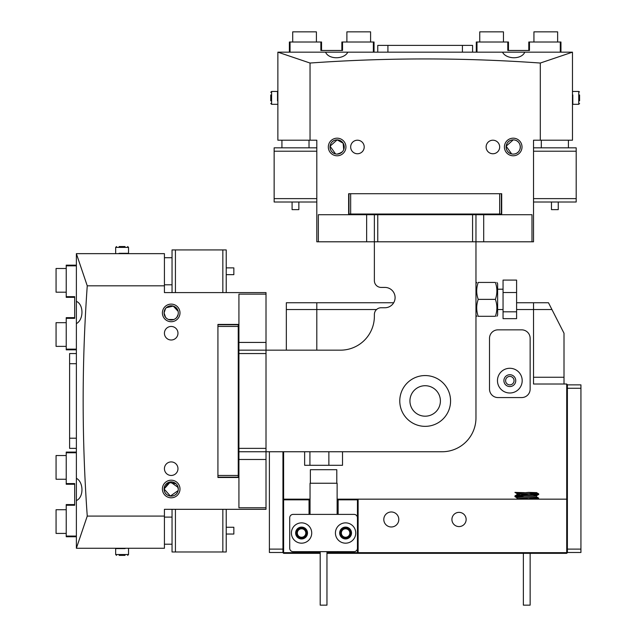 <?xml version="1.0" encoding="UTF-8"?>
<svg xmlns="http://www.w3.org/2000/svg" width="637" height="637" viewBox="0 0 637 637"><rect width="100%" height="100%" fill="white"/><g stroke="black" fill="none" stroke-linecap="round" stroke-linejoin="round"><path stroke-width="0.96" d="M497.465 380.639A12.358 12.358 0 0 1 509.823 368.282A12.358 12.358 0 0 1 522.189 380.639A12.358 12.358 0 0 1 509.823 392.997A12.358 12.358 0 0 1 497.465 380.639M515.755 380.639A5.924 5.924 0 0 0 509.823 374.715A5.924 5.924 0 0 0 503.899 380.639A5.924 5.924 0 0 0 509.823 386.563A5.924 5.924 0 0 0 515.755 380.639M489.511 389.103A8.464 8.464 0 0 0 497.975 397.568L521.679 397.568A8.464 8.464 0 0 0 530.143 389.103L530.143 338.311A8.464 8.464 0 0 0 521.679 329.847L497.975 329.847A8.464 8.464 0 0 0 489.511 338.311L489.511 389.103L489.511 338.311A8.464 8.464 0 0 1 497.975 329.847L521.679 329.847A8.464 8.464 0 0 1 530.143 338.311L530.143 389.103A8.464 8.464 0 0 1 521.679 397.568L497.975 397.568A8.464 8.464 0 0 1 489.511 389.103M384.939 287.422L381.149 287.422A6.776 6.776 0 0 1 374.373 280.654L374.373 241.797L475.966 241.797L475.966 417.888A33.865 33.865 0 0 1 442.102 451.752L266.011 451.752L266.011 350.159L340.508 350.159A33.865 33.865 0 0 0 374.373 316.302L374.373 314.519A6.776 6.776 0 0 1 381.149 307.743L384.939 307.743A10.16 10.16 0 0 0 395.099 297.583A10.16 10.16 0 0 0 384.939 287.422A10.16 10.16 0 0 1 393.682 302.75L286.332 302.75L286.332 309.526L316.804 309.526L316.804 350.159L316.804 302.75L316.804 309.526L376.571 309.526M425.166 426.352A25.4 25.4 0 0 0 450.566 400.96A25.4 25.4 0 0 0 425.166 375.559A25.4 25.4 0 0 0 399.773 400.96A25.4 25.4 0 0 0 425.166 426.352M366.641 241.797L366.641 214.709L374.373 214.709L374.373 241.797L316.804 241.797L316.804 140.212L277.867 140.212L277.867 52.17L572.472 52.17L572.472 140.212L533.527 140.212L533.527 241.797L475.966 241.797L475.966 283.704L476.699 282.438L475.966 282.438M377.757 214.709L472.574 214.709L472.574 241.797L377.757 241.797L377.757 214.709L374.373 214.709M366.641 214.709L318.357 214.709L318.357 241.797M472.574 214.709L475.966 214.709L475.966 241.797M531.983 241.797L531.983 214.709L475.966 214.709M266.011 459.484L238.923 459.484L238.923 451.752L266.011 451.752L266.011 509.321L164.426 509.321L164.426 548.258L76.376 548.258L76.376 253.653L164.426 253.653L164.426 292.598L266.011 292.598L266.011 350.159L238.923 350.159L238.923 448.368L266.011 448.368L266.011 353.551L238.923 353.551M238.923 459.484L238.923 507.769L266.011 507.769M238.923 451.752L238.923 448.368M266.011 294.143L238.923 294.143L238.923 350.159M551.929 309.526L564.008 333.231L564.008 377.255L533.527 377.255L533.527 309.526L551.929 309.526L548.481 302.75L533.527 302.75L533.527 309.526L516.599 309.526M533.527 377.255L533.527 384.023L564.008 384.023L564.008 377.255M282.947 552.494L269.395 552.494L269.395 549.11L282.947 549.11M269.395 451.752L269.395 549.11M567.392 552.494L580.936 552.494L580.936 549.11L567.392 549.11M567.392 388.259L580.936 388.259L580.936 549.11M580.936 388.259L580.936 384.867L567.392 384.867M326.964 551.65L326.964 605.15L320.196 605.15L320.196 551.65M310.036 514.393L310.036 483.244L337.124 483.244L337.124 514.393M310.37 483.244L310.37 469.7L336.79 469.7L336.79 483.244M530.143 553.338L530.143 605.15L523.367 605.15L523.367 553.338M345.588 522.866A10.16 10.16 0 0 0 335.428 533.026A10.16 10.16 0 0 0 345.588 543.178A10.16 10.16 0 0 0 355.749 533.026A10.16 10.16 0 0 0 345.588 522.866M301.572 522.866A10.16 10.16 0 0 0 291.412 533.026A10.16 10.16 0 0 0 301.572 543.178A10.16 10.16 0 0 0 311.724 533.026A10.16 10.16 0 0 0 301.572 522.866M301.572 538.95A5.924 5.924 0 0 1 295.64 533.026A5.924 5.924 0 0 1 301.572 527.094A5.924 5.924 0 0 1 307.496 533.026A5.924 5.924 0 0 1 301.572 538.95M345.588 538.95A5.924 5.924 0 0 1 339.664 533.026A5.924 5.924 0 0 1 345.588 527.094A5.924 5.924 0 0 1 351.513 533.026A5.924 5.924 0 0 1 345.588 538.95M357.445 517.785A3.384 3.384 0 0 0 354.053 514.393L293.1 514.393A3.384 3.384 0 0 0 289.716 517.785L289.716 548.258A3.384 3.384 0 0 0 293.1 551.65L354.053 551.65A3.384 3.384 0 0 0 357.445 548.258M466.141 519.473A7.111 7.111 0 0 0 459.03 512.363A7.111 7.111 0 0 0 451.92 519.473A7.111 7.111 0 0 0 459.03 526.584A7.111 7.111 0 0 0 466.141 519.473M398.81 519.473A7.509 7.509 0 0 0 391.309 511.973A7.509 7.509 0 0 0 383.8 519.473A7.509 7.509 0 0 0 391.309 526.982A7.509 7.509 0 0 0 398.81 519.473M440.406 400.96A15.24 15.24 0 0 0 425.166 385.719A15.24 15.24 0 0 0 409.933 400.96A15.24 15.24 0 0 0 425.166 416.192A15.24 15.24 0 0 0 440.406 400.96M399.773 400.96A25.4 25.4 0 0 0 425.166 426.352A25.4 25.4 0 0 0 450.566 400.96A25.4 25.4 0 0 0 425.166 375.559A25.4 25.4 0 0 0 399.773 400.96M350.756 533.026A5.168 5.168 0 0 0 345.588 527.858A5.168 5.168 0 0 0 340.429 533.026A5.168 5.168 0 0 0 345.588 538.185A5.168 5.168 0 0 0 350.756 533.026M349.824 533.026A4.236 4.236 0 0 0 345.588 528.79A4.236 4.236 0 0 0 341.36 533.026A4.236 4.236 0 0 0 345.588 537.254A4.236 4.236 0 0 0 349.824 533.026M306.731 533.026A5.168 5.168 0 0 0 301.572 527.858A5.168 5.168 0 0 0 296.404 533.026A5.168 5.168 0 0 0 301.572 538.185A5.168 5.168 0 0 0 306.731 533.026M305.8 533.026A4.236 4.236 0 0 0 301.572 528.79A4.236 4.236 0 0 0 297.336 533.026A4.236 4.236 0 0 0 301.572 537.254A4.236 4.236 0 0 0 305.8 533.026M310.036 499.838L309.033 499.161L310.036 499.161M509.823 376.403A4.236 4.236 0 0 0 505.595 380.639A4.236 4.236 0 0 0 509.823 384.867A4.236 4.236 0 0 0 514.059 380.639A4.236 4.236 0 0 0 509.823 376.403M320.196 553.338L283.624 553.338L282.947 552.661L282.947 451.752M282.947 499.838L283.624 499.161L309.033 499.161L309.033 499.838L283.624 499.838L283.624 552.661L309.033 552.661L309.033 551.65M309.033 514.393L309.033 499.838L309.709 499.838L309.709 514.393M309.709 551.65L309.709 552.661L320.196 552.661M337.451 514.393L337.124 499.838M326.964 552.661L337.451 552.661L337.451 551.65M567.392 499.838L566.715 499.161L358.121 499.161L358.121 552.661L566.715 552.661L566.715 384.023L567.392 384.7L567.392 552.661L566.715 553.338L326.964 553.338M358.121 552.661L358.121 553.338M283.624 451.752L283.624 499.161M566.715 384.023L533.527 384.023L533.527 302.75L516.599 302.75M337.124 499.161L358.121 499.161L357.445 499.838L338.128 499.838L338.128 514.393M338.128 551.65L338.128 552.661L357.445 552.661L357.445 499.838M338.128 553.338L338.128 552.661L337.451 552.661L338.128 553.338M338.128 499.838L338.128 499.161L337.451 499.838L338.128 499.838M309.033 553.338L309.709 552.661L309.033 552.661L309.033 553.338M283.624 553.338L283.624 552.661L282.947 552.661M286.332 350.159L286.332 309.526M520.19 495.299L517.093 494.662C517.889 493.962 538.432 493.253 536.434 492.552L538.552 493.779L533.328 493.181M536.489 492.624L528.551 492.385L517.085 493.492L517.021 494.742M517.387 499.161L517.093 498.89C517.881 498.19 538.432 497.489 536.434 496.78L538.552 498.015L533.328 497.417M533.32 495.124L536.426 495.769L538.552 494.527L538.552 493.779M536.434 495.61C538.432 496.319 517.889 497.019 517.085 497.728L517.021 498.97M520.477 498.389L528.933 499.01M520.477 494.153L528.933 494.782M538.536 494.392C540.972 495.092 515.962 495.801 514.983 496.502L514.959 495.897C515.954 495.18 540.972 494.479 538.536 493.771M526.377 499.161L538.552 498.015M538.607 498.078L538.552 498.763L535.932 499.161M524.577 492.664L514.927 492.385L520.19 493.006M528.933 493.532L537.389 494.153M524.577 496.9L516.129 496.271M514.959 495.897L517.093 494.662M514.903 496.581L520.19 497.242M528.933 497.76L537.389 498.389M342.523 451.752L342.523 465.297L328.867 465.297L328.867 451.752M328.867 465.297L309.924 465.297L309.924 451.752M309.924 465.297L304.637 465.297L304.637 451.752M503.055 292.526L516.599 292.526L516.599 280.089L503.055 280.089L503.055 318.651L516.599 318.651L516.599 311.804L503.055 311.804M516.599 292.526L516.599 311.804M478.212 316.302C476.221 310.673 476.221 305.027 478.212 299.366C476.221 293.737 476.221 288.091 478.212 282.438C476.221 282.438 476.221 282.438 478.212 282.438L495.387 282.438C497.378 282.438 497.378 282.438 495.387 282.438C497.378 288.067 497.378 293.713 495.387 299.366C497.378 304.996 497.378 310.641 495.387 316.302L478.212 316.302C476.221 316.302 476.221 316.302 478.212 316.302L477.941 316.302M496.9 282.438L497.632 283.704L497.632 315.028L496.9 316.302M495.387 316.302C497.378 316.302 497.378 316.302 495.387 316.302M495.387 299.366L478.212 299.366M172.046 292.598L172.046 249.927L226.223 249.927L226.223 292.598M222.839 292.598L222.839 249.927M175.43 249.927L175.43 292.598M76.376 536.744L66.224 536.744L66.224 504.576L74.688 504.576M66.224 536.067L76.376 536.067M76.376 452.764L66.224 452.764L66.224 483.579L74.688 483.579L74.688 505.252L66.224 505.252M66.224 452.764L66.224 452.087L76.376 452.087M74.688 484.255L66.224 484.255L66.224 483.579M226.223 509.321L226.223 551.984L172.046 551.984L172.046 509.321M175.43 509.321L175.43 551.984M222.839 551.984L222.839 509.321M217.926 324.766L238.246 324.766L238.246 477.145L217.926 477.145M238.246 326.455L217.926 326.455L217.926 475.457L238.246 475.457M180 489.001A8.807 8.807 0 0 1 171.194 497.808A8.807 8.807 0 0 1 162.395 489.001A8.807 8.807 0 0 1 171.194 480.194A8.807 8.807 0 0 1 180 489.001M178.129 490.578L170.398 496.064L164.083 489.001A7.111 7.111 0 0 0 171.194 496.112A7.111 7.111 0 0 0 178.304 489.001A7.111 7.111 0 0 0 171.194 481.891A7.111 7.111 0 0 0 164.083 489.001C164.242 498.381 178.185 498.349 178.304 489.001L176.895 484.749M180 312.91A8.807 8.807 0 0 1 171.194 321.717A8.807 8.807 0 0 1 162.395 312.91A8.807 8.807 0 0 1 171.194 304.112A8.807 8.807 0 0 1 180 312.91M165.493 308.666L164.083 312.91A7.111 7.111 0 0 0 171.194 320.021A7.111 7.111 0 0 0 178.304 312.91A7.111 7.111 0 0 0 171.194 305.8A7.111 7.111 0 0 0 164.083 312.91C164.242 322.29 178.185 322.258 178.304 312.91C178.185 303.562 164.242 303.538 164.083 312.91L165.493 317.162M164.426 468.681A6.776 6.776 0 0 0 171.194 475.457A6.776 6.776 0 0 0 177.97 468.681A6.776 6.776 0 0 0 171.194 461.913A6.776 6.776 0 0 0 164.426 468.681M164.426 333.231A6.776 6.776 0 0 0 171.194 340.007A6.776 6.776 0 0 0 177.97 333.231A6.776 6.776 0 0 0 171.194 326.455A6.776 6.776 0 0 0 164.426 333.231M178.129 314.487L176.895 317.162M173.869 319.503L168.502 319.495M178.129 487.424L170.398 481.93L164.083 489.001L168.526 482.408L176.011 483.762M238.923 324.424L217.926 324.424L217.926 477.487L238.923 477.487M164.426 285.822L87.253 285.822L76.376 253.693M164.426 516.089L87.253 516.089C81.791 439.331 81.791 362.58 87.253 285.822M76.376 548.218L87.253 516.089M76.376 301.357C83.797 304.39 83.829 319.742 76.376 323.62M76.376 478.291C83.797 482.145 83.829 497.497 76.376 500.555M178.129 311.334L173.272 306.11L166.384 307.679M226.223 267.874L233.843 267.874L233.843 274.651L226.223 274.651M226.223 527.269L233.843 527.269L233.843 534.037L226.223 534.037M66.224 322.672L56.064 322.672L56.064 346.377L66.224 346.377M66.224 268.488L56.064 268.488L56.064 292.192L66.224 292.192M66.224 455.535L56.064 455.535L56.064 479.239L66.224 479.239M66.224 509.719L56.064 509.719L56.064 533.424L66.224 533.424M111.937 548.258L132.257 548.258M125.027 555.368L119.167 555.368M115.663 548.6L115.663 554.524L115.663 548.6L125.083 548.6M74.688 297.336L66.224 297.336L66.224 265.167L76.376 265.167M76.376 265.844L66.224 265.844M66.224 296.659L74.688 296.659L74.688 318.333L66.224 318.333L66.224 349.148L76.376 349.148M76.376 349.824L66.224 349.824L66.224 349.148M66.224 318.333L66.224 317.656L74.688 317.656M132.257 253.653L111.937 253.653M119.167 246.543L125.027 246.543M119.501 246.543L120.528 246.543M128.531 253.311L128.531 247.387L128.531 253.311L119.103 253.311M76.376 448.368L69.608 448.368L69.608 353.551L76.376 353.551M533.527 147.832L576.198 147.832L576.198 202.009L533.527 202.009M533.527 198.625L576.198 198.625M576.198 151.216L533.527 151.216M289.381 52.17L289.381 42.01L321.55 42.01L321.55 50.474M290.058 42.01L290.058 52.17M373.362 52.17L373.362 42.01L342.539 42.01L342.539 50.474L320.873 50.474L320.873 42.01M373.362 42.01L374.038 42.01L374.038 52.17M341.862 50.474L341.862 42.01L342.539 42.01M316.804 202.009L274.141 202.009L274.141 147.832L316.804 147.832M316.804 151.216L274.141 151.216M274.141 198.625L316.804 198.625M501.359 193.712L501.359 214.032L348.98 214.032L348.98 193.712M499.671 214.032L499.671 193.712L350.668 193.712L350.668 214.032M337.124 155.786A8.807 8.807 0 0 1 328.318 146.988A8.807 8.807 0 0 1 337.124 138.181A8.807 8.807 0 0 1 345.931 146.988A8.807 8.807 0 0 1 337.124 155.786M335.548 153.915L330.062 146.184L337.124 139.869A7.111 7.111 0 0 0 330.014 146.988A7.111 7.111 0 0 0 337.124 154.098A7.111 7.111 0 0 0 344.235 146.988A7.111 7.111 0 0 0 337.124 139.869C327.744 140.029 327.776 153.971 337.124 154.098L341.376 152.689M513.215 155.786A8.807 8.807 0 0 1 504.408 146.988A8.807 8.807 0 0 1 513.215 138.181A8.807 8.807 0 0 1 522.014 146.988A8.807 8.807 0 0 1 513.215 155.786M511.638 153.915L506.144 146.184L513.215 139.869A7.111 7.111 0 0 0 506.104 146.988A7.111 7.111 0 0 0 513.215 154.098C522.587 153.939 522.563 139.997 513.215 139.869C503.835 140.029 503.859 153.971 513.215 154.098A7.111 7.111 0 0 0 520.325 146.988A7.111 7.111 0 0 0 513.215 139.869C522.587 140.029 522.563 153.971 513.215 154.098M357.445 140.212A6.776 6.776 0 0 0 350.668 146.988A6.776 6.776 0 0 0 357.445 153.756A6.776 6.776 0 0 0 364.213 146.988A6.776 6.776 0 0 0 357.445 140.212M492.895 140.212A6.776 6.776 0 0 0 486.119 146.988A6.776 6.776 0 0 0 492.895 153.756A6.776 6.776 0 0 0 499.671 146.988A6.776 6.776 0 0 0 492.895 140.212M343.717 149.655L343.136 143.182L337.124 139.869L342.372 142.186M343.717 144.312L343.709 149.679M501.701 214.709L501.701 193.712L348.638 193.712L348.638 214.709M540.303 140.212L540.303 63.039L572.432 52.17M310.036 140.212L310.036 63.039C386.786 57.577 463.545 57.577 540.303 63.039M277.907 52.17L310.036 63.039M524.761 52.17C521.735 59.591 506.383 59.615 502.505 52.17M347.834 52.17C343.98 59.591 328.628 59.615 325.571 52.17M338.701 153.915L342.372 151.781M558.251 202.009L558.251 209.629L551.475 209.629L551.475 202.009M298.857 202.009L298.857 209.629L292.088 209.629L292.088 202.009M503.453 42.01L503.453 31.85L479.749 31.85L479.749 42.01M557.638 42.01L557.638 31.85L533.933 31.85L533.933 42.01M370.591 42.01L370.591 31.85L346.886 31.85L346.886 42.01M316.406 42.01L316.406 31.85L292.702 31.85L292.702 42.01M277.867 87.723L277.867 108.043M270.757 100.813L270.757 94.953M277.525 91.449L271.601 91.449L277.525 91.449L277.525 100.869M528.79 50.474L528.79 42.01L560.958 42.01L560.958 52.17M560.281 52.17L560.281 42.01M529.466 42.01L529.466 50.474L507.793 50.474L507.793 42.01L476.978 42.01L476.978 52.17M476.301 52.17L476.301 42.01L476.978 42.01M507.793 42.01L508.469 42.01L508.469 50.474M572.472 108.043L572.472 87.723M579.582 94.953L579.582 100.813M572.814 104.317L578.738 104.317L572.814 104.317L572.814 94.897M377.757 45.394L377.757 52.17L377.757 45.394L472.574 45.394L472.574 52.17M483.698 241.797L483.698 214.709M266.011 342.427L238.923 342.427M115.663 554.524L116.507 555.368L115.663 554.524L128.531 554.524L127.679 555.368M128.531 247.387L127.679 246.543L128.531 247.387L115.663 247.387L116.507 246.543M69.608 438.208L76.376 438.208M76.376 363.703L69.608 363.703M271.601 91.449L270.757 92.293L271.601 91.449L271.601 104.317L270.757 103.473M578.738 104.317L579.582 103.473L578.738 104.317L578.738 91.449L579.495 91.919M387.917 45.394L387.917 52.17M462.414 52.17L462.414 45.394M536.489 496.86L536.489 495.69M516.631 499.161L517.093 498.89M517.093 493.651L514.959 492.417M517.093 497.879L514.959 496.645M537.867 499.161L538.552 498.763M497.632 309.526L503.055 309.526M497.632 289.206L503.055 289.206M475.966 315.028L476.699 316.302M164.426 284.803L172.046 284.803M164.426 257.714L172.046 257.714M164.426 544.197L172.046 544.197M164.426 517.109L172.046 517.109M128.531 548.6L128.531 554.524M115.663 253.311L115.663 247.387M541.315 140.212L541.315 147.832M568.411 140.212L568.411 147.832M281.928 140.212L281.928 147.832M309.017 140.212L309.017 147.832M277.525 104.317L271.601 104.317M572.814 91.449L578.738 91.449"/></g></svg>
